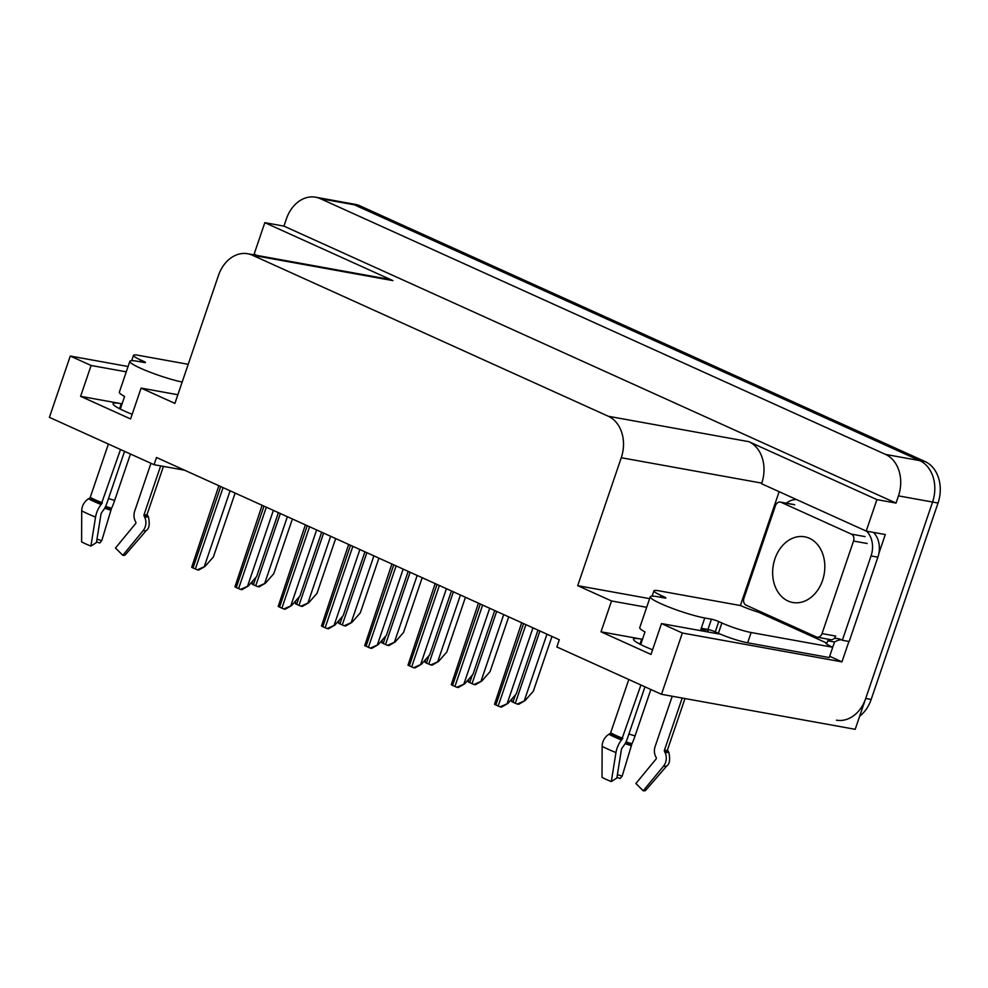 <?xml version="1.0" encoding="UTF-8"?>
<svg xmlns="http://www.w3.org/2000/svg" width="988" height="988" viewBox="0 0 988 988"><rect width="100%" height="100%" fill="white"/><g stroke="black" fill="none" stroke-linecap="round" stroke-linejoin="round"><path stroke-width="1.48" d="M652.574 649.795A35.025 4.236 -161.2 0 1 633.506 639.187A35.025 4.236 -161.2 0 1 641.669 639.162L601.025 631.814L611.523 600.963L577.708 585.662L621.267 457.728A32.826 25.404 -79.8 0 0 608.336 416.269L252.397 255.213A32.826 25.404 -79.8 0 0 247.729 253.755A32.826 25.404 -79.8 0 0 218.459 275.467L174.913 403.4L141.099 388.099L177.852 394.743M126.266 371.834L91.118 365.486L70.272 356.051L49.4 417.344L154.042 464.693L156.499 457.493L559.294 639.755L556.849 646.955L661.491 694.305L855.2 729.317L932.573 502.04L865.71 698.467A32.826 25.404 100.2 0 1 836.441 720.178M740.383 605.533L779.137 491.691M848.914 641.459L841.961 661.861L829.648 656.291M621.267 457.728L761.773 483.12L761.563 483.737L866.204 531.087L885.31 534.545L878.851 553.515M252.397 255.213L392.903 280.617L264.833 222.658L254.126 254.126L257.004 255.435M392.903 280.617A32.826 25.404 -79.8 0 0 388.247 279.159L247.729 253.755M761.773 483.12A32.826 25.404 -79.8 0 0 748.855 441.673L876.924 499.619L896.017 503.077L283.939 226.116L286.384 218.916A32.826 25.404 100.2 0 1 315.654 197.205A32.826 25.404 100.2 0 1 320.322 198.662L885.544 454.418A32.826 25.404 100.2 0 1 898.475 495.877L896.017 503.077M866.204 531.087L876.924 499.619M661.491 694.305L682.35 633.012L841.961 661.861M315.654 197.205L355.211 204.355A32.826 25.404 100.2 0 1 359.879 205.813L925.114 461.569L919.655 460.593A32.826 25.404 100.2 0 1 932.573 502.04A32.826 25.404 100.2 0 0 919.655 460.593L354.42 204.825L919.655 460.593L885.544 454.418M349.764 203.367A32.826 25.404 100.2 0 1 354.42 204.825A32.826 25.404 100.2 0 0 349.764 203.367M70.272 356.051L128.082 366.499M264.833 222.658L283.939 226.116M154.042 464.693L184.62 470.214M577.708 585.662L649.622 598.654M682.35 633.012L661.503 623.576L715.794 633.394A35.025 4.236 18.8 0 0 720.005 633.987M646.671 607.311L611.523 600.963M132.17 414.318A35.025 4.236 18.8 0 1 113.101 403.709A35.025 4.236 18.8 0 1 121.265 403.684L80.608 396.336L130.589 418.949L141.099 388.099M80.608 396.336L91.118 365.486M601.025 631.814L650.993 654.427L661.503 623.576M925.114 461.569A32.826 25.404 100.2 0 1 938.032 503.028L871.169 699.455A32.826 25.404 100.2 0 1 859.646 716.263M292.399 518.984L273.75 573.744L265.476 583.167L257.707 586.6A5.471 0.667 -161.2 0 1 255.731 585.798L253.385 584.735A5.471 0.667 -161.2 0 1 252.064 584.044L252.446 581.302M265.476 583.167L259.091 586.847L257.707 586.6M235.132 493.074L213.383 556.948L205.109 566.371L197.328 569.817A5.471 0.667 -161.2 0 1 195.352 569.002L193.018 567.952A5.471 0.667 -161.2 0 1 191.684 567.26L218.854 485.713M205.109 566.371L198.712 570.064L197.328 569.817M335.661 538.559L317.024 593.319L308.738 602.742L300.969 606.175A5.471 0.667 -161.2 0 1 298.994 605.372L296.647 604.31A5.471 0.667 -161.2 0 1 295.326 603.619L295.708 600.877M308.738 602.742L302.353 606.422L300.969 606.175M378.923 558.134L360.287 612.893L352 622.317L344.232 625.75A5.471 0.667 -161.2 0 1 342.256 624.947L339.921 623.885A5.471 0.667 -161.2 0 1 338.588 623.206L338.97 620.452M352 622.317L345.615 626.009L344.232 625.75M422.185 577.721L403.549 632.468L395.262 641.891L387.494 645.325A5.471 0.667 -161.2 0 1 385.518 644.522L383.183 643.46A5.471 0.667 -161.2 0 1 381.85 642.78L382.245 640.026M395.262 641.891L388.877 645.584L387.494 645.325M278.394 512.649L256.645 576.523L248.371 585.946L240.59 589.391A5.471 0.667 -161.2 0 1 238.614 588.576L236.28 587.527A5.471 0.667 -161.2 0 1 234.946 586.835L262.116 505.288M248.371 585.946L241.974 589.638L240.59 589.391M321.656 532.223L299.907 596.097L291.633 605.521L283.852 608.966A5.471 0.667 -161.2 0 1 281.889 608.163L279.542 607.101A5.471 0.667 -161.2 0 1 278.208 606.41L305.378 524.863M291.633 605.521L285.236 609.213L283.852 608.966M364.918 551.798L343.169 615.672L334.895 625.095L327.114 628.541A5.471 0.667 -161.2 0 1 325.151 627.738L322.804 626.676A5.471 0.667 -161.2 0 1 321.471 625.984L348.641 544.437M334.895 625.095L328.498 628.788L327.114 628.541M408.18 571.373L386.432 635.259L378.157 644.67L370.377 648.116A5.471 0.667 -161.2 0 1 368.413 647.313L366.066 646.251A5.471 0.667 -161.2 0 1 364.733 645.559L391.903 564.012M378.157 644.67L371.76 648.363L370.377 648.116M640.928 685.005L621.576 740.012A12.041 4.817 111.8 0 0 615.956 752.572L611.313 781.57L616.858 778.001L621.501 748.99L622.798 746.94A12.041 4.817 111.8 0 0 627.331 738.629L644.966 686.833M628.8 679.509L610.633 732.861A1.099 0.877 118.2 0 1 610.09 733.553L608.904 734.282A12.041 9.645 -61.8 0 0 602.137 746.311L602.013 777.371A25.169 3.038 18.8 0 0 606.126 779.371A25.169 3.038 18.8 0 0 611.313 781.57M663.751 597.839L664.097 596.838A5.471 0.667 -161.2 0 1 665.863 597.987A5.471 0.667 -161.2 0 1 664.591 597.987L657.909 596.777A32.826 3.964 18.8 0 0 650.252 596.801A32.826 3.964 18.8 0 0 660.873 603.68A32.826 3.964 18.8 0 0 704.765 617.982L711.446 619.192A5.471 0.667 -161.2 0 1 718.758 621.576L715.263 631.851A5.471 0.667 18.8 0 0 707.939 629.467L711.446 619.192M672.235 696.244L655.081 746.644A12.041 10.93 -86.5 0 0 655.612 756.425L656.242 757.734A1.099 0.988 93.5 0 1 656.094 758.982L635.889 783.496L643.225 790.795L663.43 766.28A12.041 10.93 -86.5 0 0 665.06 752.572L664.442 751.263A1.099 0.988 93.5 0 1 664.393 750.374L682.202 698.047M708.347 629.554A32.826 3.964 -161.2 0 1 700.912 629.294L701.258 628.269L707.939 629.467M640.693 644.559L645.003 631.912A32.826 3.964 -161.2 0 1 639.755 627.652L650.252 596.801M650.87 689.5L635.062 735.924A12.041 1.297 108 0 1 631.95 743.754L622.168 776.148A15.018 1.815 18.8 0 0 617.376 774.703M643.225 790.795A25.169 3.038 18.8 0 0 645.572 790.449L666.912 765.774C669.617 763.959 670.284 759.574 668.913 752.634A12.041 11.881 -23.2 0 0 668.308 751.436L667.579 750.164A1.099 1.074 156.8 0 1 667.53 750.053L667.542 749.756A32.826 3.964 18.8 0 1 664.393 750.374M622.168 776.148L620.205 778.47A25.169 3.038 18.8 0 0 616.944 777.433M747.644 642.805L751.139 632.518L832.723 647.264L829.228 657.551L747.644 642.805A21.884 2.643 -161.2 0 1 718.387 633.271L715.263 631.851M751.139 632.518A21.884 2.643 -161.2 0 1 721.882 622.983L718.758 621.576M664.097 596.838L660.972 595.418A21.884 2.643 -161.2 0 1 653.895 590.836A21.884 2.643 -161.2 0 1 658.996 590.824L740.58 605.57A21.884 2.643 -161.2 0 0 758.525 612.202L825.684 642.595A21.884 2.643 -161.2 0 0 825.647 642.669A21.884 2.643 -161.2 0 0 832.723 647.264M786.399 503.176A21.884 16.932 100.2 0 1 796.55 499.57M834.144 638.52A21.884 16.932 100.2 0 1 837.972 638.643A21.884 16.932 100.2 0 1 842.344 640.273L849.174 641.496L877.875 557.17A21.884 16.932 -79.8 0 0 873.404 532.396M866.587 531.161A21.884 16.932 100.2 0 1 871.058 555.935L842.344 640.273M832.476 647.152A10.942 6.805 -65.7 0 0 833.872 644.065L834.576 642.015A21.884 16.932 100.2 0 1 841.307 639.718M834.576 642.015L827.746 640.78A21.884 16.932 100.2 0 1 830.13 639.557M827.055 642.842L827.746 640.78M760.192 611.547L759.895 612.449M120.511 449.528L101.159 504.535A12.041 4.817 111.8 0 0 95.552 517.095L90.908 546.092L96.441 542.523L101.097 513.513L102.382 511.475A12.041 4.817 111.8 0 0 106.926 503.151L124.562 451.355M108.396 444.032L90.229 497.384A1.099 0.877 118.2 0 1 89.686 498.076L88.488 498.804A12.041 9.645 -61.8 0 0 81.72 510.833L81.609 541.893A25.169 3.038 18.8 0 0 85.721 543.894A25.169 3.038 18.8 0 0 90.908 546.092M143.346 362.361L143.692 361.361A5.471 0.667 -161.2 0 1 145.458 362.51A5.471 0.667 -161.2 0 1 144.186 362.51L137.493 361.299A32.826 3.964 18.8 0 0 129.848 361.324A32.826 3.964 18.8 0 0 140.457 368.203A32.826 3.964 18.8 0 0 182.175 382.072M150.966 463.298L134.677 511.166A12.041 10.93 -86.5 0 0 135.208 520.948L135.838 522.269A1.099 0.988 93.5 0 1 135.689 523.504L115.485 548.019L122.821 555.318L143.013 530.803A12.041 10.93 -86.5 0 0 144.656 517.095L144.038 515.785A1.099 0.988 93.5 0 1 143.989 514.896L160.661 465.891M120.289 409.081L124.599 396.435A32.826 3.964 -161.2 0 1 119.338 392.174L129.848 361.324M130.465 454.023L114.657 500.447A12.041 1.297 108 0 1 111.533 508.277L101.752 540.671A15.018 1.815 18.8 0 0 96.972 539.226M122.821 555.318A25.169 3.038 18.8 0 0 125.155 554.972L146.508 530.297C149.213 528.481 149.88 524.097 148.496 517.156A12.041 11.881 -23.2 0 0 147.904 515.958L147.175 514.686A1.099 1.074 156.8 0 1 147.126 514.587L147.138 514.279A32.826 3.964 18.8 0 1 143.989 514.896M101.752 540.671L99.8 542.992A25.169 3.038 18.8 0 0 96.54 541.955M143.692 361.361L140.568 359.941A21.884 2.643 -161.2 0 1 133.491 355.359A21.884 2.643 -161.2 0 1 138.592 355.347L188.214 364.313M822.547 580.425A33.382 25.824 100.2 0 1 792.796 602.495A33.382 25.824 100.2 0 1 774.913 558.875A33.382 25.824 100.2 0 1 804.677 536.805A33.382 25.824 100.2 0 1 822.547 580.425M775.444 505.708A5.471 4.236 100.2 0 1 780.322 502.089A5.471 4.236 100.2 0 1 781.1 502.324L851.384 534.125A5.471 4.236 100.2 0 1 853.533 541.041L822.028 633.592A5.471 4.236 100.2 0 1 817.15 637.211A5.471 4.236 100.2 0 1 816.372 636.964L746.088 605.162A5.471 4.236 100.2 0 1 743.939 598.259L775.444 505.708M822.028 633.592L835.663 636.062A5.471 4.236 100.2 0 1 830.797 639.681L817.15 637.211M465.447 597.295L446.811 652.043L438.536 661.466L430.756 664.912A5.471 0.667 -161.2 0 1 428.78 664.097L426.446 663.047A5.471 0.667 -161.2 0 1 425.112 662.355L425.507 659.601M438.536 661.466L432.139 665.159L430.756 664.912M508.709 616.87L490.073 671.618L481.798 681.041L474.018 684.486A5.471 0.667 -161.2 0 1 472.042 683.671L469.708 682.622A5.471 0.667 -161.2 0 1 468.374 681.93L468.769 679.176M481.798 681.041L475.401 684.733L474.018 684.486M551.971 636.445L533.335 691.192L525.06 700.615L517.28 704.061A5.471 0.667 -161.2 0 1 515.316 703.258L512.97 702.196A5.471 0.667 -161.2 0 1 511.636 701.505L512.031 698.751M525.06 700.615L518.663 704.308L517.28 704.061M451.442 590.947L429.694 654.834L421.419 664.245L413.639 667.69A5.471 0.667 -161.2 0 1 411.675 666.888L409.328 665.826A5.471 0.667 -161.2 0 1 407.995 665.134L435.165 583.587M421.419 664.245L415.022 667.937L413.639 667.69M494.704 610.535L472.956 674.409L464.681 683.832L456.901 687.265A5.471 0.667 -161.2 0 1 454.937 686.462L452.59 685.4A5.471 0.667 -161.2 0 1 451.257 684.709L478.427 603.162M464.681 683.832L458.284 687.512L456.901 687.265M537.966 630.109L516.218 693.984L507.943 703.407L500.163 706.84A5.471 0.667 -161.2 0 1 498.199 706.037L495.853 704.975A5.471 0.667 -161.2 0 1 494.519 704.283L521.689 622.736M507.943 703.407L501.546 707.087L500.163 706.84M641.669 639.162L639.965 644.176M898.475 495.877L938.032 503.028M320.322 198.662L359.879 205.813M608.336 416.269L748.855 441.673M121.265 403.684L119.56 408.699M871.169 699.455L865.71 698.467M255.892 577.375L253.385 584.735M280.333 513.525L255.731 585.798M287.372 516.712L264.796 583.044M220.719 486.553L193.018 567.952M223.066 487.615L195.352 569.002M230.105 490.801L204.417 566.248M299.154 596.95L296.647 604.31M323.595 533.1L298.994 605.372M330.634 536.286L308.058 602.618M342.416 616.524L339.921 623.885M366.857 552.687L342.256 624.947M373.896 555.874L351.32 622.193M385.678 636.111L383.183 643.46M410.119 572.262L385.518 644.522M417.171 575.448L394.583 641.768M263.981 506.128L236.28 587.527M266.328 507.19L238.614 588.576M273.367 510.376L247.679 585.822M307.243 525.702L279.542 607.101M309.59 526.765L281.889 608.163M316.629 529.951L290.954 605.397M350.505 545.277L322.804 626.676M352.852 546.339L325.151 627.738M359.891 549.526L334.216 624.972M393.78 564.864L366.066 646.251M396.114 565.914L368.413 647.313M403.153 569.1L377.478 644.547M610.09 733.553A33.197 4.014 18.8 0 0 615.512 736.208A33.197 4.014 18.8 0 0 622.354 739.11M608.904 734.282A34.308 4.15 18.8 0 0 614.511 737.011A34.308 4.15 18.8 0 0 621.576 740.012M610.633 732.861A32.826 3.964 18.8 0 0 616.006 735.48A32.826 3.964 18.8 0 0 622.761 738.345M704.765 617.982L701.258 628.269M635.062 735.924A21.884 2.643 18.8 0 0 628.887 734.047M631.95 743.754A25.886 3.125 18.8 0 0 625.984 741.914M631.554 744.52A26.997 3.26 18.8 0 0 625.602 742.68M631.147 745.631A27.281 3.297 18.8 0 0 625.034 743.729M663.43 766.28A37.433 4.52 18.8 0 0 666.912 765.774M602.137 746.311A37.433 4.52 18.8 0 0 615.956 752.572M665.06 752.572A34.308 4.15 18.8 0 0 668.308 751.436M664.442 751.263A33.197 4.014 18.8 0 0 667.579 750.164M718.387 633.271L721.882 622.983M660.972 595.418L660.355 597.221M871.058 555.935L877.875 557.17M89.686 498.076A33.197 4.014 18.8 0 0 95.107 500.731A33.197 4.014 18.8 0 0 101.937 503.633M88.488 498.804A34.308 4.15 18.8 0 0 94.095 501.534A34.308 4.15 18.8 0 0 101.159 504.535M90.229 497.384A32.826 3.964 18.8 0 0 95.589 500.002A32.826 3.964 18.8 0 0 102.357 502.867M114.657 500.447A21.884 2.643 18.8 0 0 108.482 498.57M111.533 508.277A25.886 3.125 18.8 0 0 105.58 506.436M111.15 509.042A26.997 3.26 18.8 0 0 105.197 507.202M110.742 510.154A27.281 3.297 18.8 0 0 104.617 508.264M143.013 530.803A37.433 4.52 18.8 0 0 146.508 530.297M81.72 510.833A37.433 4.52 18.8 0 0 95.552 517.095M144.656 517.095A34.308 4.15 18.8 0 0 147.904 515.958M144.038 515.785A33.197 4.014 18.8 0 0 147.175 514.686M140.568 359.941L139.95 361.744M781.1 502.324L794.735 504.794M853.533 541.041L867.18 543.499M851.384 534.125L865.019 536.595M428.953 655.686L426.446 663.047M453.381 591.837L428.78 664.097M460.433 595.023L437.845 661.343M472.215 675.261L469.708 682.622M496.655 611.411L472.042 683.671M503.695 614.598L481.119 680.917M515.477 694.836L512.97 702.196M539.917 630.986L515.316 703.258M546.957 634.173L524.381 700.492M437.042 584.439L409.328 665.826M439.376 585.501L411.675 666.888M446.415 588.687L420.74 664.121M480.304 604.014L452.59 685.4M482.638 605.076L454.937 686.462M489.69 608.262L464.002 683.708M523.566 623.589L495.853 704.975M525.9 624.651L498.199 706.037M532.952 627.837L507.264 703.283M708.458 629.578L707.655 631.925M684.98 698.553L667.542 749.756M652.08 596.159L653.895 590.836M163.44 466.385L147.138 514.279M131.676 360.682L133.491 355.359M780.322 502.089L793.969 504.547"/></g></svg>
